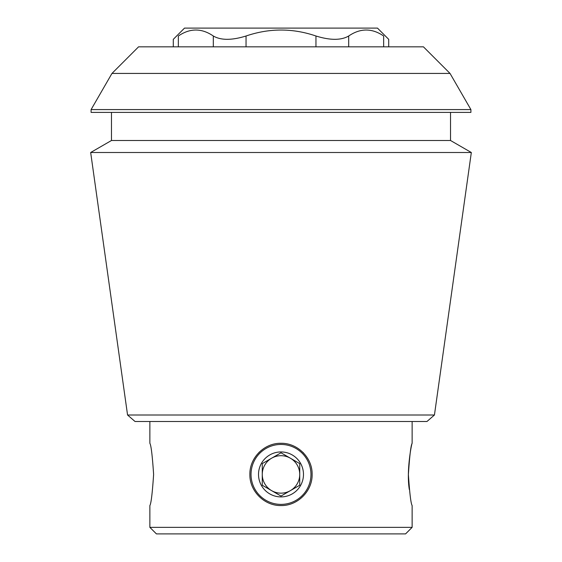 <?xml version="1.0" encoding="UTF-8"?>
<svg xmlns="http://www.w3.org/2000/svg" width="562" height="562" viewBox="0 0 562 562"><rect width="100%" height="100%" fill="white"/><g stroke="black" fill="none" stroke-linecap="round" stroke-linejoin="round"><path stroke-width="0.84" d="M149.864 421.5L149.864 443.292C151.101 445.167 152.351 455.543 153.616 474.405C152.351 493.296 151.101 503.671 149.864 505.554L149.864 527.346L412.136 527.346L412.136 505.554C410.899 503.692 409.649 493.324 408.384 474.44C409.649 455.557 410.892 445.174 412.136 443.292C411.897 442.336 406.136 470.036 409.312 489.509M249.872 474.419C249.507 457.777 264.358 442.912 280.979 443.292C297.628 442.919 312.514 457.777 312.128 474.405C312.521 491.04 297.67 505.912 281.021 505.554C264.379 505.948 249.5 491.076 249.872 474.419M258.991 452.41A31.128 31.128 0 0 1 259.342 452.066M280.178 443.306A31.128 31.128 0 0 1 280.979 443.292M303.009 452.41A31.128 31.128 0 0 1 303.41 452.817M281.021 505.554A31.128 31.128 0 0 1 280.593 505.547M246.044 46.836L246.044 36.003C269.381 28.058 292.683 28.058 315.956 36.003C330.245 40.422 341.162 40.422 348.693 36.003C360.375 28.044 372.023 28.044 383.649 36.003C390.344 40.422 390.344 40.422 383.649 36.003C390.344 40.422 390.344 40.422 383.649 36.003L383.649 46.836M178.351 46.836L178.351 36.003C171.656 40.422 171.656 40.422 178.351 36.003C190.026 28.044 201.681 28.044 213.307 36.003C220.908 40.422 231.818 40.422 246.044 36.003M450.029 73.425L423.439 46.836L138.561 46.836L111.971 73.425L450.029 73.425L470.907 109.59L91.093 109.59L91.093 112.4L470.907 112.4L470.907 109.59M127.56 415.009L135.035 421.5L426.965 421.5L434.44 415.009L127.56 415.009L90.672 152.506L471.328 152.506L450.534 140.5L111.466 140.5L90.672 152.506M412.136 421.5L412.136 443.292M149.864 527.346L156.426 533.9L405.574 533.9L412.136 527.346M450.534 112.4L450.534 140.5M434.44 415.009L471.328 152.506M173.286 46.836L173.286 39.34L184.526 28.1L377.474 28.1L388.714 39.34L388.714 46.836M251.024 474.419A29.976 29.976 0 0 1 295.984 448.462A29.976 29.976 0 0 1 295.984 500.377A29.976 29.976 0 0 1 251.024 474.419M303.48 474.419A22.48 22.48 0 0 0 269.76 454.953A22.48 22.48 0 0 0 269.76 493.893A22.48 22.48 0 0 0 303.48 474.419M281 496.056L299.736 485.238L299.736 463.608L281 452.789L262.264 463.608L262.264 474.419A18.736 18.736 0 0 1 290.364 458.199A18.736 18.736 0 0 1 290.364 490.647A18.736 18.736 0 0 1 262.264 474.419L262.264 485.238L262.264 463.608L281 452.789L299.736 463.608L299.736 485.238L281 496.056L262.264 485.238L281 496.056M315.956 46.836L315.956 36.003M348.693 46.836L348.693 36.003M213.307 46.836L213.307 36.003M111.971 73.425L91.093 109.59M111.466 112.4L111.466 140.5"/></g></svg>

